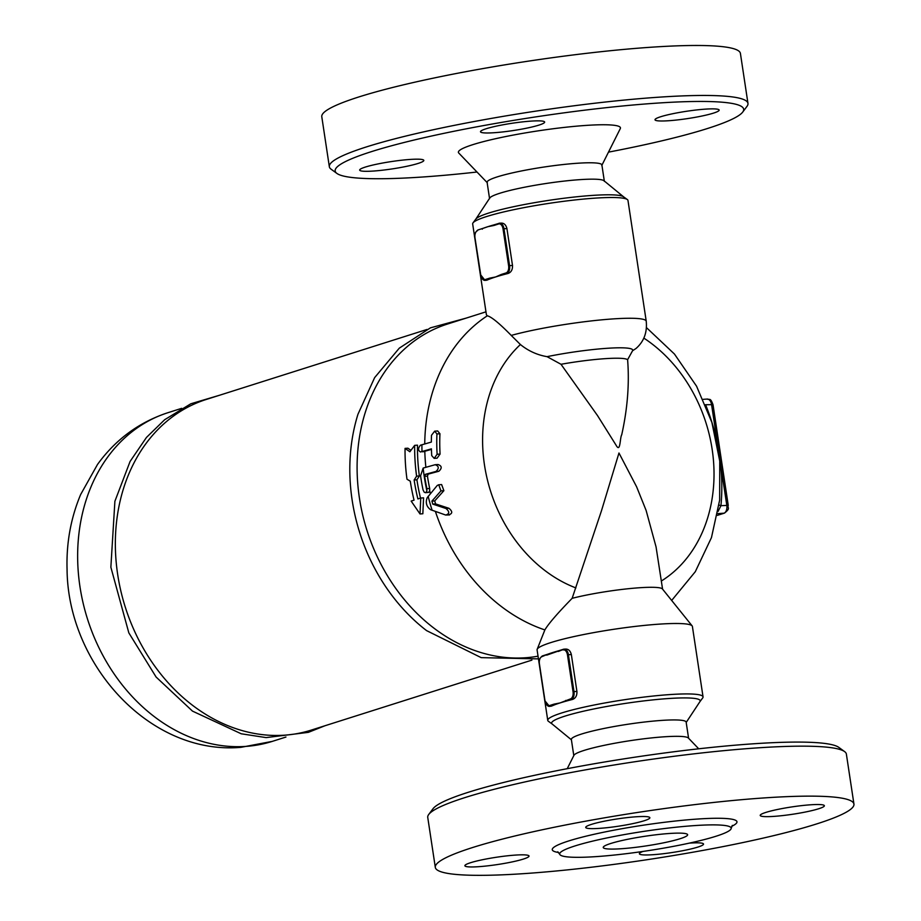<?xml version="1.0" encoding="UTF-8"?>
<svg xmlns="http://www.w3.org/2000/svg" width="921" height="921" viewBox="0 0 921 921"><rect width="100%" height="100%" fill="white"/><g stroke="black" fill="none" stroke-linecap="round" stroke-linejoin="round"><path stroke-width="1.38" d="M475.8 219.163L489.776 197.992A58.046 6.597 -8.6 0 1 579.643 179.664A58.046 6.597 -8.6 0 1 603.957 180.723L623.575 196.818A75.119 8.542 171.4 0 0 623.448 196.726A75.119 8.542 171.4 0 0 592.099 195.436A75.119 8.542 171.4 0 0 475.881 219.037L473.026 222.859A78.527 8.934 -8.6 0 1 594.529 198.176A78.527 8.934 -8.6 0 1 627.305 199.523A78.527 8.934 -8.6 0 1 627.972 200.456L646.231 321.21A78.527 8.934 -8.6 0 0 612.799 318.931A78.527 8.934 -8.6 0 0 511.236 335.417C499.355 323.294 491.377 316.755 487.313 315.799L486.415 314.786L472.669 223.941A78.527 8.934 -8.6 0 1 473.026 222.859M486.207 128.733A32.442 3.684 -8.6 0 1 521.885 121.963A32.442 3.684 -8.6 0 1 544.656 122.067A32.442 3.684 -8.6 0 1 538.958 125.106A32.442 3.684 -8.6 0 1 503.28 131.876A32.442 3.684 -8.6 0 1 480.509 131.772A32.442 3.684 -8.6 0 1 486.207 128.733M373.489 171.041A32.442 3.684 -8.6 0 1 359.674 170.097A32.442 3.684 -8.6 0 1 376.62 164.214A32.442 3.684 -8.6 0 1 410.006 159.448A32.442 3.684 -8.6 0 1 423.821 160.392A32.442 3.684 -8.6 0 1 406.875 166.275A32.442 3.684 -8.6 0 1 373.489 171.041M705.348 109.139A32.442 3.684 -8.6 0 1 719.151 110.083A32.442 3.684 -8.6 0 1 702.216 115.965A32.442 3.684 -8.6 0 1 668.819 120.72A32.442 3.684 -8.6 0 1 655.015 119.776A32.442 3.684 -8.6 0 1 671.95 113.893A32.442 3.684 -8.6 0 1 705.348 109.139M489.569 198.706L487.094 182.312A58.046 6.597 -8.6 0 1 517.406 171.79A58.046 6.597 -8.6 0 1 577.168 163.27A58.046 6.597 -8.6 0 1 601.885 164.951L604.36 181.345M336.913 173.436L331.123 169.222A211.692 24.073 -8.6 0 1 329.338 166.713A211.692 24.073 -8.6 0 1 439.904 128.33A211.692 24.073 -8.6 0 1 657.836 97.258A211.692 24.073 -8.6 0 1 747.967 103.394A211.692 24.073 -8.6 0 1 747.012 106.329L742.729 112.063A206.569 23.486 171.4 0 0 655.706 103.21A206.569 23.486 171.4 0 0 432.905 135.721A206.569 23.486 171.4 0 0 336.913 173.436A206.569 23.486 171.4 0 0 476.997 172.02M608.482 152.138A206.569 23.486 171.4 0 0 742.729 112.051M329.338 166.713L321.786 116.737A211.692 24.073 -8.6 0 1 432.352 78.354A211.692 24.073 -8.6 0 1 650.272 47.282A211.692 24.073 -8.6 0 1 740.415 53.418L747.967 103.405M487.359 182.807L458.762 153.036A81.946 9.314 -8.6 0 1 498.365 138.092A81.946 9.314 -8.6 0 1 585.549 125.452A81.946 9.314 -8.6 0 1 620.293 128.606L601.77 165.504M552.266 724.09A75.119 8.542 -8.6 0 1 552.151 724.01A75.119 8.542 -8.6 0 1 587.575 710.287A75.119 8.542 -8.6 0 1 668.197 698.555A75.119 8.542 -8.6 0 1 699.925 701.652L686.191 722.444M688.586 738.251L686.145 722.11A58.046 6.597 171.4 0 0 661.428 720.429A58.046 6.597 171.4 0 0 601.678 728.948A58.046 6.597 171.4 0 0 571.354 739.471L573.795 755.6M621.41 848.725A42.677 4.858 -8.6 0 1 603.232 847.481A42.677 4.858 -8.6 0 1 644.712 836.303A42.677 4.858 -8.6 0 1 687.63 834.725A42.677 4.858 -8.6 0 1 665.342 842.462A42.677 4.858 -8.6 0 1 621.41 848.725M591.42 824.387A32.442 3.684 -8.6 0 1 627.086 817.618A32.442 3.684 -8.6 0 1 649.858 817.721A32.442 3.684 -8.6 0 1 644.159 820.761A32.442 3.684 -8.6 0 1 608.493 827.53A32.442 3.684 -8.6 0 1 585.721 827.426A32.442 3.684 -8.6 0 1 591.42 824.387M478.69 866.684A32.442 3.684 -8.6 0 1 464.886 865.74A32.442 3.684 -8.6 0 1 481.821 859.869A32.442 3.684 -8.6 0 1 515.219 855.102A32.442 3.684 -8.6 0 1 529.022 856.046A32.442 3.684 -8.6 0 1 512.088 861.929A32.442 3.684 -8.6 0 1 478.69 866.684M689.207 843.141A32.442 3.684 -8.6 0 1 703.529 844.05A32.442 3.684 -8.6 0 1 697.83 847.09A32.442 3.684 -8.6 0 1 662.153 853.859A32.442 3.684 -8.6 0 1 639.381 853.755A32.442 3.684 -8.6 0 1 642.973 851.441M810.549 804.793A32.442 3.684 -8.6 0 1 824.364 805.725A32.442 3.684 -8.6 0 1 807.418 811.608A32.442 3.684 -8.6 0 1 774.031 816.374A32.442 3.684 -8.6 0 1 760.216 815.43A32.442 3.684 -8.6 0 1 777.163 809.547A32.442 3.684 -8.6 0 1 810.549 804.793M435.311 867.398L427.747 817.411A211.692 24.073 -8.6 0 1 428.714 814.486A211.692 24.073 -8.6 0 1 756.245 747.967A211.692 24.073 -8.6 0 1 844.592 751.594A211.692 24.073 -8.6 0 1 846.376 754.103L853.94 804.079A211.692 24.073 -8.6 0 1 648.223 859.535A211.692 24.073 -8.6 0 1 435.311 867.398A211.692 24.073 -8.6 0 1 545.877 829.004A211.692 24.073 -8.6 0 1 763.797 797.943A211.692 24.073 -8.6 0 1 853.94 804.079M844.592 751.594L838.812 747.38A206.569 23.486 171.4 0 0 752.595 743.846A206.569 23.486 171.4 0 0 432.997 808.753L428.714 814.486M694.261 825.619A86.724 9.866 -8.6 0 1 731.193 828.37A86.724 9.866 -8.6 0 1 685.005 844.05A86.724 9.866 -8.6 0 1 596.612 856.588A86.724 9.866 -8.6 0 1 559.738 854.297A86.724 9.866 -8.6 0 1 604.095 838.536A86.724 9.866 -8.6 0 1 694.261 825.619M567.232 768.678L573.944 755.312A58.046 6.597 -8.6 0 1 606.202 744.916A58.046 6.597 -8.6 0 1 663.903 736.823A58.046 6.597 -8.6 0 1 688.355 738.009L698.717 748.796M498.917 223.319L493.921 225.472L498.664 223.964A6.148 3.557 86.1 0 1 503.039 228.915L508.622 265.801L509.566 265.651L503.983 228.753L503.039 228.915M508.622 265.801A6.148 3.557 86.1 0 1 506.078 272.938L501.323 274.446L501.98 275.08A78.527 8.934 171.4 0 0 495.602 276.968A78.527 8.934 171.4 0 0 490.34 278.775L489.684 278.142L484.93 279.65L485.586 280.283L490.34 278.775A78.527 8.934 171.4 0 0 486.887 280.191L485.045 280.387A6.827 3.96 -93.9 0 0 485.586 280.283L486.887 280.191M482.535 228.523L487.992 226.647A78.527 8.934 -8.6 0 1 493.771 224.931A78.527 8.934 -8.6 0 1 494.151 224.828M482.282 229.168L482.731 228.454A78.527 8.934 -8.6 0 1 483.306 228.247A78.527 8.934 -8.6 0 1 487.992 226.647L493.921 225.472M501.323 274.446L495.602 276.968L489.684 278.142M483.306 228.247L477.872 229.985C474.902 232.449 473.901 235.074 474.856 237.871L474.983 237.814A6.148 3.557 86.1 0 1 477.527 230.676M493.783 224.931L499.666 223.158A6.827 3.96 -93.9 0 1 503.983 228.753L506.918 228.546C505.859 224.517 503.695 222.732 500.425 223.17L499.666 223.158A6.827 3.96 -93.9 0 0 499.124 223.262L498.664 223.964M506.918 228.546L512.502 265.444C512.686 269.657 511.19 272.34 508.035 273.479A78.527 8.934 171.4 0 0 501.98 275.08L506.734 273.572A6.827 3.96 -93.9 0 0 509.566 265.651L512.502 265.444M539.418 663.88L539.407 663.788A6.148 3.557 86.1 0 1 541.951 656.65L547.155 654.44A78.527 8.934 -8.6 0 1 547.73 654.221A78.527 8.934 -8.6 0 1 552.416 652.632A78.527 8.934 -8.6 0 1 558.195 650.905A78.527 8.934 -8.6 0 1 558.575 650.802M565.747 700.421L566.403 701.054L571.158 699.546L570.502 698.912L560.026 702.942A78.527 8.934 171.4 0 0 554.764 704.749L554.108 704.116L549.353 705.624A6.148 3.557 86.1 0 1 544.979 700.685L539.407 663.788M546.706 655.142L563.548 649.236A6.827 3.96 -93.9 0 1 564.089 649.132L558.333 651.458M563.341 649.305L558.207 650.905M563.088 649.95A6.148 3.557 86.1 0 1 567.463 654.889L568.407 654.727A6.827 3.96 -93.9 0 0 564.089 649.132L564.838 649.144C568.119 648.706 570.283 650.502 571.342 654.52L576.914 691.418C577.11 695.631 575.613 698.314 572.448 699.465A78.527 8.934 171.4 0 0 566.403 701.054A78.527 8.934 171.4 0 0 560.026 702.942L554.108 704.116M551.311 706.165L554.764 704.749A78.527 8.934 171.4 0 0 551.311 706.165L549.469 706.361A6.827 3.96 -93.9 0 0 550.01 706.257L549.353 705.624M699.879 701.721L702.688 697.957A78.527 8.934 171.4 0 0 703.045 696.875A78.527 8.934 171.4 0 0 669.613 694.595A78.527 8.934 171.4 0 0 588.772 706.119A78.527 8.934 171.4 0 0 547.753 720.36A78.527 8.934 171.4 0 0 548.409 721.293L552.209 724.044M547.753 720.36L537.093 649.927A78.527 8.934 -8.6 0 1 537.173 649.317A78.527 8.934 -8.6 0 1 580.403 635.202A78.527 8.934 -8.6 0 1 658.952 624.162A78.527 8.934 -8.6 0 1 692.132 625.877A78.527 8.934 -8.6 0 1 692.396 626.43L703.045 696.875M718.069 511.443L720.947 505.675A10.246 2.809 5.3 0 1 719.059 505.053M717.355 515.369L724.482 513.101C731.067 507.828 727.176 508.415 728.246 505.376L720.947 505.675A179.526 144.873 72.4 0 0 720.648 464.645A10.246 1.485 -6 0 1 720.072 464.633M717.678 513.63L723.964 513.204A6.827 3.96 86.1 0 0 726.796 505.272L717.724 445.292A10.246 0.84 -11.2 0 1 717.517 445.315M705.463 404.733L711.576 404.653L717.724 445.292A179.526 144.873 72.4 0 0 705.728 405.056A10.246 0.576 -22 0 0 705.624 405.102M431.35 442.068L420.425 445.211C417.938 448.251 417.973 450.507 420.506 451.981L431.419 448.849A174.265 140.625 72.4 0 0 431.719 455.607L434.194 458.382L437.118 454.272A172.365 139.083 -107.6 0 1 436.934 433.952L434.677 431.166L431.5 435.288A174.265 140.625 72.4 0 0 431.35 442.068M435.173 464.714L438.062 464.518C441.919 465.911 442.195 468.156 438.891 471.241L428.196 474.119L427.448 476.111A172.423 139.14 72.4 0 0 429.681 488.498L429.693 490.743L428.656 492.378L425.467 492.689L426.768 491.434L426.895 488.683A175.842 141.892 -107.6 0 1 424.662 476.295L425.421 474.315L436.013 471.437C439.248 468.352 438.972 466.118 435.173 464.714L423.153 468.075L420.575 475.835A175.842 141.903 72.4 0 0 423.05 489.903L424.201 492.171L425.421 492.689M431.442 449.39L422.785 451.831M538.037 656.166A172.434 139.14 -107.6 0 1 364.497 522.08A172.434 139.14 -107.6 0 1 447.479 324.042L485.966 311.828M405.056 448.389A175.842 141.903 72.4 0 0 406.99 479.219L410.294 481.211A175.842 141.903 72.4 0 0 414.047 500.161L411.157 501.082L420.011 513.953L420.77 498.031L417.881 498.94A175.842 141.903 -107.6 0 1 414.139 479.991L416.603 476.169A175.842 141.903 -107.6 0 1 414.669 445.35L409.868 451.762L405.056 448.389L407.888 448.193L410.916 450.334M414.669 445.35L417.501 445.154A172.434 139.14 72.4 0 0 419.377 475.973L416.914 479.795A172.434 139.14 72.4 0 0 420.517 498.111M420.77 498.031L423.568 497.835L422.843 513.757L420.011 513.953M445.683 515.035C449.598 513.895 449.701 511.719 445.994 508.507L432.755 504.109L431.914 501.116L440.963 490.881L438.73 484.768L437.245 485.459L427.171 497.731C425.352 502.636 426.481 506.619 430.556 509.681L445.683 515.035L449.563 514.931M434.677 431.166L437.671 430.959L439.95 433.745A168.75 136.17 72.4 0 0 440.077 454.076L437.095 458.174L434.194 458.382M438.73 484.768L441.631 484.573L443.887 490.674L434.724 500.92L435.575 503.914L448.964 508.3C452.741 511.512 452.625 513.688 448.642 514.827M416.603 476.169L419.377 475.973M414.139 479.991L416.914 479.795M662.579 589.141L656.051 546.878L646.116 510.43L636.607 486.783L618.97 453.005L601.517 510.637L572.148 598.316C557.539 613.282 548.444 623.816 544.864 629.918L537.173 649.317M646.231 321.21C647.325 332.412 643.94 341.495 636.077 348.437L632.554 350.774L627.604 359.708C629.492 383.597 627.523 408.625 621.721 434.793C619.798 437.889 620.57 453.339 616.114 445.257L597.499 415.555L561.004 364.279L547.039 356.657C537.173 354.965 528.297 350.924 520.411 344.535L511.236 335.417M531.901 660.127L311.137 730.134A173.447 139.969 -107.6 0 1 125.279 607.112A173.447 139.969 -107.6 0 1 206.258 399.461L427.033 329.453M465.934 318.182L430.429 327.853L399.3 348.15L374.64 377.622L357.97 414.231A173.447 139.969 72.4 0 0 426.607 630.632L481.199 657.64L538.451 658.883M572.148 598.316A54.627 6.217 -8.6 0 1 639.347 587.759A54.627 6.217 -8.6 0 1 662.429 588.956L692.132 625.877M731.723 826.321A93.412 10.626 171.4 0 0 643.031 825.239A93.412 10.626 171.4 0 0 558.633 852.501M506.078 272.938L508.035 273.479M474.994 237.894L480.727 274.792M484.93 279.65A6.148 3.557 86.1 0 1 480.555 274.711L485.045 280.387A6.827 3.96 -93.9 0 1 481.936 278.315M480.555 274.711L474.983 237.814M541.951 656.65L546.959 654.497M546.36 704.289A6.827 3.96 -93.9 0 0 549.469 706.361L544.864 700.743L539.28 663.845C538.325 661.048 539.326 658.423 542.296 655.959L547.73 654.221M567.463 654.889L573.046 691.786L573.99 691.625L568.407 654.727L571.342 654.52M572.448 699.465L571.158 699.546A6.827 3.96 -93.9 0 0 573.99 691.625L576.914 691.418M573.046 691.786A6.148 3.557 86.1 0 1 570.502 698.912M724.482 513.101A3.419 2.751 -107.6 0 1 723.964 513.204L717.367 515.3M643.837 338.111A140.015 112.984 -107.6 0 1 713.602 462.33A140.015 112.984 -107.6 0 1 661.347 581.013M713.027 404.756L711.576 404.653A6.827 3.96 86.1 0 0 707.259 399.058C709.63 400.405 710.149 396.905 713.027 404.756L728.246 505.376M706.718 399.161A6.827 3.96 86.1 0 1 707.259 399.058L703.126 399.346M422.002 451.509A175.842 141.903 -107.6 0 1 421.91 444.739M544.864 629.918A172.434 139.14 -107.6 0 1 435.472 511.65M430.291 493.334A172.434 139.14 -107.6 0 1 429.693 490.743M425.859 467.212A172.434 139.14 -107.6 0 1 424.811 451.313M424.742 443.876A172.434 139.14 -107.6 0 1 487.313 315.799M426.907 490.928A175.842 141.903 -107.6 0 1 423.153 468.075M426.895 488.683L429.681 488.498M424.662 476.295L427.448 476.111M425.421 474.315L428.196 474.119M436.013 471.437L438.891 471.241M436.934 433.952L439.95 433.745M437.118 454.272L440.077 454.076M432.145 510.338A175.842 141.903 -107.6 0 1 428.161 496.281M432.755 504.109L435.575 503.914M431.914 501.116L434.724 500.92M445.994 508.507L448.964 508.3M440.963 490.881L443.887 490.674M575.878 587.92A140.015 112.984 -107.6 0 1 486.829 477.377A140.015 112.984 -107.6 0 1 520.411 344.535M245.769 746.413A172.434 139.14 72.4 0 0 272.282 741.382L240.853 747.345C149.985 755.312 67.647 664.455 67.06 569.132C66.3 542.849 70.836 517.982 80.657 494.519L97.499 464.472C115.62 439.432 139.129 422.163 168.025 412.666A172.434 139.14 72.4 0 0 83.097 603.002A172.434 139.14 72.4 0 0 245.769 746.413M561.004 364.279A54.627 6.217 -8.6 0 1 627.604 359.708M632.554 350.774A60.867 6.919 171.4 0 0 547.039 356.657M571.411 739.805L552.151 724.01M731.193 828.37L732.356 825.389M557.746 851.798L559.738 854.297M623.448 196.726L627.305 199.523M646.496 327.657L674.448 354.044L696.575 386.221L711.91 422.497L719.75 461.087L719.658 500.091L711.461 537.599L695.297 571.699L671.674 600.446M324.837 725.794L308.397 732.345L266.134 737.606L241.233 733.784L192.489 711.116L156.098 677.027L128.836 632.877L110.865 567.232L114.895 501.277L130.08 461.467L146.462 437.44L164.686 419.7L190.843 403.778L219.969 395.121M272.282 741.382L285.936 737.053M168.025 412.666L181.679 408.337"/></g></svg>
